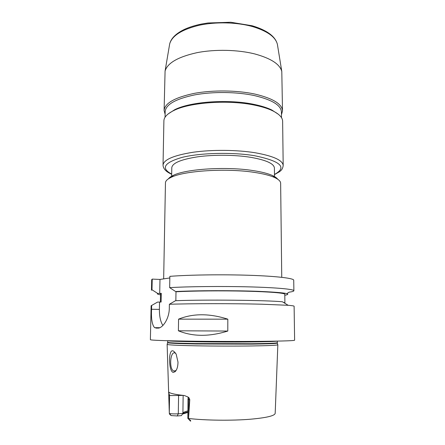 <?xml version="1.0" encoding="UTF-8"?>
<svg xmlns="http://www.w3.org/2000/svg" width="445" height="445" viewBox="0 0 445 445"><rect width="100%" height="100%" fill="white"/><g stroke="black" fill="none" stroke-linecap="round" stroke-linejoin="round"><path stroke-width="0.67" d="M168.427 178.823C169.295 177.622 170.941 176.459 173.355 175.336C185.854 168.978 226.149 166.341 252.743 170.53C261.599 171.865 268.279 173.583 272.796 175.686C275.199 176.821 276.834 177.994 277.697 179.207M163.66 278.887L165.457 182.845C165.49 180.926 167.42 179.074 171.253 177.288C184.169 170.741 226.299 168.01 254.034 172.337C263.256 173.717 270.21 175.486 274.882 177.65C278.698 179.463 280.617 181.326 280.639 183.245L281.746 277.313M171.637 176.932L171.792 167.704C172.354 163.065 180.943 159.444 197.563 156.835C213.65 154.593 234.821 154.777 250.479 157.28C266.071 160.016 274.048 163.61 274.409 168.06L274.498 177.294M171.681 174.262C166.119 171.842 163.237 168.805 163.031 165.145L163.893 120.873C163.971 117.185 167.292 113.725 173.845 110.499C189.959 102.255 229.242 99.552 255.297 105.293C262.378 106.783 268.202 108.636 272.757 110.844C279.288 114.12 282.581 117.597 282.631 121.29L283.187 165.562C282.547 169.806 280.639 170.691 279.632 171.648L274.476 174.618M168.238 113.881L174.813 109.648C190.655 101.538 229.114 98.879 254.657 104.525C261.604 105.993 267.317 107.812 271.795 109.987L278.342 114.265M165.056 117.263L165.162 111.595C165.801 104.525 175.564 98.974 194.448 94.941C212.755 91.481 236.89 91.765 254.612 95.625C272.101 99.808 281.04 105.265 281.429 112.001L281.501 117.669M165.112 114.287L164.099 110.488C164.745 103.251 174.685 97.566 193.925 93.439C212.582 89.901 237.191 90.19 255.241 94.151C273.024 98.434 282.113 104.019 282.503 110.9L281.463 114.693M164.099 110.488L165.078 71.044C167.437 63.04 177.994 56.932 196.768 52.721C214.913 49.111 237.953 49.634 255.03 54.012C271.005 58.423 279.927 64.236 281.796 71.45L282.503 110.9M177.989 362.063C177.961 366.513 177.01 369.717 175.13 371.675L173.272 372.409C170.302 371.859 169.222 363.27 169.651 356.99C170.491 349.776 172.666 348.841 176.181 354.181L177.989 362.063M175.892 353.608L175.169 353.08C170.302 350.298 168.766 369.077 173.706 371.03L175.82 370.629L176.315 370.095M182.906 413.472L181.388 415.647L177.232 415.953L171.247 415.586C170.09 414.862 169.462 414.178 169.361 413.533L169.35 413.455C171.503 413.9 174.484 414.017 178.289 413.805L182.906 413.472L183.145 395.399M169.35 413.455L168.738 395.166L171.23 395.577L183.112 395.394M187.918 410.902C185.109 411.564 183.44 412.287 182.912 413.071M187.907 411.898C185.515 412.432 183.841 413.01 182.889 413.639M187.901 412.426L182.784 414M187.84 418.328L188.686 418.945C190.243 420.041 190.899 420.764 190.666 421.12L190.343 421.053M188.608 417.677L188.825 399.627L189.77 399.838L188.513 418.817M189.77 399.838C189.587 398.47 188.958 397.513 187.879 396.973L184.43 395.538C175.547 394.576 170.391 393.48 168.966 392.245L168.738 395.166M167.214 344.28L167.17 344.43C168.483 344.981 178.061 345.442 195.906 345.81C213.177 346.132 235.566 346.188 252.143 345.954C268.196 345.704 276.745 345.326 277.797 344.819L277.752 344.664M227.79 331.052C209.267 336.809 192.802 336.726 178.395 330.791L178.567 319.154C193.03 313.313 209.45 313.319 227.818 319.165L227.79 331.052L178.395 330.791M178.567 319.154L227.818 319.165M169.378 304.269C191.122 303.518 233.514 303.473 261.743 304.202L288.199 305.303L282.453 301.793C267.134 300.219 205.056 299.546 175.48 300.714L169.378 304.269L169.311 308.285C169.239 318.976 162.403 328.388 157.936 328.126L154.599 327.681C152.101 324.945 151.089 318.804 151.567 309.258L151.65 305.47L157.513 302.105L161.112 302.033L161.279 293.333L157.691 293.433L151.99 289.773L152.223 279.104L159.989 279.438L169.829 277.953M162.876 325.479C160.506 321.685 159.343 316.323 159.399 309.397L159.538 302.155M169.662 287.642C188.708 286.491 222.372 286.152 249.723 286.886C277.129 287.62 294.05 289.25 293.884 290.752L293.728 280.216C293.889 278.292 277.007 276.212 249.678 275.294C222.411 274.376 188.852 274.849 169.857 276.345L169.662 287.642L175.625 291.531L177.733 291.603L175.992 291.786L175.853 300.703M159.71 293.5L159.989 279.438M288.199 305.303C292.148 305.62 294.123 305.932 294.112 306.243L294.618 340.214C294.351 340.714 283.471 341.087 261.988 341.332C239.933 341.549 209.428 341.46 186.505 341.109C162.937 340.714 150.899 340.241 150.382 339.707L151.122 305.743L151.65 305.47M157.191 302.294L157.513 302.105M160.367 302.094L160.528 293.817L161.279 293.333M160.512 294.812C157.725 294.368 156.785 293.906 157.691 293.433M152.223 279.104L151.689 279.721L151.461 290.251L151.99 289.773M293.884 290.752C293.839 291.264 292.232 291.742 289.072 292.187L286.886 293.622M175.625 291.531C196.206 290.49 233.097 290.39 258.445 291.341C284.227 292.482 293.016 293.783 284.806 295.246M175.992 291.786C192.496 290.874 221.81 290.602 245.796 291.18C269.831 291.759 284.934 293.055 284.794 294.251L284.9 302.828L284.55 303.078M283.259 302.289L284.9 302.828M171.687 174.073C160.578 168.21 164.083 162.636 182.189 157.363C200.456 152.824 232.134 152.029 254.273 155.667C280.751 161.101 287.487 167.359 274.47 174.434M163.031 165.145C163.649 159.655 173.722 155.355 193.252 152.229C212.193 149.553 237.213 149.804 255.541 152.824C273.603 156.095 282.814 160.345 283.187 165.562M169.473 45.162L169.684 43.905C172.004 35.745 181.794 29.542 199.065 25.293C215.742 21.644 236.823 22.167 252.538 26.578C267.25 31.022 275.533 36.924 277.38 44.283L277.585 45.54M177.232 415.953L178.289 413.805L178.606 394.821M171.247 415.586L169.361 413.533M169.289 412.337L169.573 395.349L168.683 392.852M190.666 421.12L188.686 418.945M188.068 399.221L188.825 399.627L187.879 396.973M188.558 418.472C205.351 420.453 231.901 420.781 250.502 419.212C266.711 417.749 274.943 415.764 275.188 413.249L277.841 344.769M169.106 406.813L169.317 413.105M158.259 328.115L155.972 328.11M159.399 309.397L151.567 309.258M167.648 342.611L167.654 342.728C168.966 343.223 178.467 343.64 196.156 343.974L251.876 344.124C267.79 343.902 276.273 343.568 277.33 343.112L277.797 344.819M167.17 344.43L167.654 342.305C168.143 342.8 177.277 343.217 195.066 343.562L251.848 343.735C268.524 343.507 277.018 343.156 277.33 342.689L277.33 343.112M167.865 340.731C168.538 341.554 218.311 342.322 251.842 341.938C267.039 341.76 275.472 341.487 277.124 341.115M173.355 175.336L171.253 177.288M272.796 175.686L274.882 177.65M174.813 109.648L173.845 110.499M271.795 109.987L272.757 110.844M281.796 71.45L277.38 44.283C275.322 36.34 266.922 30.171 252.193 25.766L230.794 22.25L208.015 22.979L201.657 24.013C195.205 25.315 189.52 27.078 184.603 29.309C176.075 33.381 171.108 38.248 169.684 43.905L165.078 71.044M175.82 370.629L175.13 371.675M175.341 370.974L173.706 371.03M190.282 420.898L188.213 418.717M187.829 418.383L188.013 398.575M168.677 393.285L167.125 344.38M159.827 327.698L154.604 327.687M277.33 342.689L277.313 341.109M167.654 342.305L167.682 340.725"/></g></svg>
